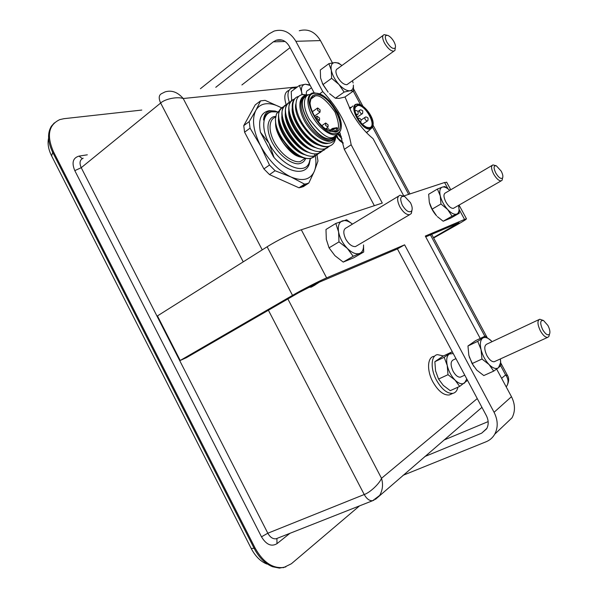 <?xml version="1.0" encoding="UTF-8"?>
<svg xmlns="http://www.w3.org/2000/svg" width="598" height="598" viewBox="0 0 598 598"><rect width="100%" height="100%" fill="white"/><g stroke="black" fill="none" stroke-linecap="round" stroke-linejoin="round"><path stroke-width="0.9" d="M316.962 154.972L317.972 161.041L314.324 171.297L308.83 183.025L306.55 183.78L304.561 184.132L290.92 176.956L275.102 170.744L269.489 165.033L260.623 145.949L250.069 128.144L249.216 121.603L255.817 110.443L260.556 100.875L265.093 100.344L280.38 107.244C274.99 104.463 270.087 103.312 265.676 103.798C261.289 104.358 258 106.571 255.817 110.443C251.616 119.204 253.223 131.037 260.623 145.949C268.846 160.727 278.945 171.065 290.92 176.956C302.558 181.717 310.362 179.826 314.324 171.297C316.013 167.111 316.349 161.983 315.355 155.921M277.502 111.961L272.598 111.714C262.612 112.641 260.593 127.703 269.063 143.326L260.436 132.248C258.037 119.54 260.99 112.349 269.309 110.667L275.125 111.041L270.087 110.914C266.14 111.811 263.957 114.853 263.546 120.034C264.645 115.556 267.097 112.813 270.887 111.804L277.539 111.916L275.125 111.041M312.717 285.239L314.907 285.022L319.384 282.144M308.598 287.317L311.281 287.115L315.139 284.969M443.469 355.952L437.437 354.629C430.911 355.578 430.268 368.861 436.51 380.246C441.825 389.425 447.282 393.798 452.88 393.349C455.489 392.744 457.171 390.696 457.926 387.198M433.886 356.326C427.338 357.298 426.658 370.566 432.885 381.92C438.185 391.077 443.641 395.428 449.255 394.972L451.438 394M402.424 205.398C399.569 198.543 400.339 195.598 404.734 196.548L410.422 202.625C412.224 206.183 412.642 208.941 411.693 210.885C409.226 213.03 406.139 211.199 402.424 205.398M411.955 210.332L411.327 213.508L409.51 214.757C406.229 214.802 402.992 212.118 399.8 206.721C396.833 200.337 396.915 196.51 400.055 195.232L404.158 196.316M398.418 196.226L346.541 227.711C343.215 229.131 342.938 232.928 345.734 239.095C348.798 244.283 352.043 246.78 355.466 246.585L357.185 245.569M502.522 178.197L502.118 180.207L501.109 180.895C498.807 180.85 496.318 178.57 493.656 174.07C491.137 168.913 490.906 165.863 492.961 164.913L495.869 165.661M492.072 165.437L445.577 192.833C443.357 193.887 443.447 196.921 445.839 201.945C448.418 206.295 450.922 208.44 453.359 208.373L454.308 207.82M495.764 173.001C493.35 167.724 493.559 165.34 496.377 165.84L501.184 171.118C502.791 174.227 503.247 176.507 502.567 177.957C500.9 179.265 498.635 177.613 495.764 173.001M549.435 334.304L548.852 336.562L547.604 337.399C545.339 337.429 542.939 335.261 540.413 330.911C537.385 324.46 537.168 320.565 539.77 319.242L543.403 320.476M538.88 319.653L486.884 344.104C484.066 345.532 484.088 349.374 486.936 355.631C489.373 359.832 491.788 361.872 494.187 361.753L495.114 361.327M542.67 329.655C539.807 323.032 540.099 319.997 543.552 320.543L547.925 325.476C549.868 329.341 550.377 332.256 549.457 334.215C547.746 335.755 545.481 334.237 542.67 329.655M395.271 47.818L394.964 50.374L393.776 51.211C390.793 51.107 387.698 48.401 384.492 43.086C382.137 38.294 382.025 35.476 384.17 34.639L387.033 35.215M382.959 35.529L337.653 68.65C335.373 69.615 335.351 72.425 337.586 77.082C340.696 82.21 343.805 84.737 346.93 84.669L348.223 83.742M386.794 42.032C384.492 36.986 384.888 34.796 387.997 35.476C390.195 36.538 392.191 38.638 393.992 41.778C395.42 44.536 395.831 46.577 395.218 47.915C393.118 49.455 390.307 47.489 386.794 42.032M447.954 188.751L444.583 182.51L403.8 195.965L373.062 138.661C364.556 131.672 357.253 122.62 351.168 111.505L345.024 96.951M455.953 358.643L453.396 359.839C450.458 361.327 450.361 365.139 453.105 371.268C455.474 375.38 457.904 377.338 460.37 377.166L461.342 376.725M306.445 94.761C306.026 92.212 306.602 90.694 308.172 90.208L311.468 87.801M332.413 62.872L320.453 40.582L295.868 41.307L322.748 91.606C338.49 108.231 347.954 125.954 351.153 144.776L382.294 203.066L301.31 229.781C293.67 232.226 277.009 240.501 267.127 246.787L157.453 315.908L180.207 360.474L186.434 357.671L298.529 292.796L318.839 282.376L397.423 248.918L486.316 415.558C488.693 420.342 488.805 424.759 486.645 428.818L481.644 433.184L424.834 456.536M425.739 236.868L459.085 222.77L433.453 237.623M339.709 132.255L344.299 149.343L374.355 205.682M215.766 87.315L273.331 41.845L276.149 40.26C281.546 38.713 285.949 40.746 289.357 46.36L314.159 92.847M329.573 93.647L335.418 98.244L344.112 92.077L338.946 84.453C334.895 79.826 332.346 75.071 331.292 70.183L331.613 78.308L322.95 84.61L328.16 92.204L322.315 83.384M469.258 356.916L473.698 366.327M437.332 216.603L443.17 221.223L452.043 216.162L447.61 209.464C444 205.346 441.556 200.808 440.263 195.845L440.965 203.985L432.1 209.151L436.585 215.826C433.266 212.096 430.926 207.91 429.558 203.268M480.224 338.453L425.305 236.061L464.534 219.436L459.204 209.562M301.31 229.781L326.62 277.876L404.607 244.829L494.075 412.291L511.469 396.691L496.654 369.078M404.607 244.829L397.423 248.918M351.153 144.776L344.299 149.343M322.748 91.606L319.646 93.841M511.469 396.691C515.244 404.241 515.431 411.275 512.038 417.785L504.847 424.617M403.022 475.32L486.189 441.72C489.882 440.195 492.737 437.684 494.748 434.185C498.224 427.465 497.992 420.162 494.075 412.291M444.03 440.008L488.147 421.605M326.62 277.876C319.272 280.948 302.655 289.469 292.519 295.375L180.207 360.474M295.868 41.307C290.247 32.053 282.989 28.644 274.093 31.066L269.078 33.862L200.435 88.698M299.269 30.752C307.955 28.412 315.019 31.694 320.453 40.582M290.045 47.638L241.898 84.946M444.583 182.51L446.758 182.345M433.64 237.967L456.543 225.08C463.472 221.163 466.776 219.062 466.455 218.778L464.534 219.436M352.491 224.101L346.601 219.787L335.784 223.45L325.977 229.483L326.314 239.335L329.042 247.841L334.955 255.697L343.207 262.088L353.171 256.28L347.318 248.387C342.721 243.506 339.806 238.004 338.58 231.882L338.976 241.884L329.042 247.841M335.784 223.45L338.58 231.882C337.713 225.932 338.999 222.262 342.437 220.864C345.338 220.019 348.679 221.103 352.461 224.123M338.976 241.884L347.318 248.387C352.013 252.939 356.139 254.613 359.697 253.417L353.171 256.28M363.696 252.012L359.697 253.417C362.41 252.177 363.689 249.359 363.532 244.948L363.696 252.012L353.837 257.738L343.207 262.088M437.415 189.043L440.263 195.845C439.231 191.031 439.889 188.131 442.236 187.144L437.415 189.043L428.654 194.26L429.312 202.303L432.1 209.151M440.965 203.985L447.61 209.464C451.258 213.322 454.316 214.854 456.775 214.062L452.043 216.162M458.569 205.376L459.062 209.681C458.95 211.991 458.188 213.449 456.775 214.062L459.286 213.217L450.503 218.225L443.17 221.223M459.286 213.217L458.815 206.527M449.636 190.194L444.867 186.524L442.236 187.144C444.082 186.598 446.34 187.436 449.016 189.648L449.801 190.343M481.039 349.583L481.966 359.024L472.084 363.584L476.77 370.14L483.797 375.566L493.686 371.119L489.059 364.541C485.24 360.415 482.564 355.421 481.039 349.583C479.79 343.85 480.321 340.038 482.646 338.147L477.727 341.346L481.039 349.583M477.727 341.346L467.965 345.98L468.832 355.294L472.084 363.584M481.966 359.024L489.059 364.541C492.909 368.331 496.056 369.377 498.5 367.688L493.686 371.119M500.84 364.488L500.84 365.385L498.5 367.688L500.556 362.769L500.84 364.488L500.414 358.912L500.556 362.769M485.128 336.121L482.646 338.147C485.015 336.704 487.983 337.676 491.534 341.054L485.128 336.121L475.477 340.711L467.965 345.98M328.878 63.665L331.292 70.183C330.559 65.488 331.718 62.954 334.775 62.566L328.878 63.665L320.311 70.003L320.588 78.032L322.95 84.61M331.613 78.308L338.946 84.453C343.08 88.848 346.728 90.948 349.905 90.769L344.112 92.077M353.508 90.963L353.388 85.066C353.5 88.474 352.342 90.373 349.905 90.769L353.508 90.963L344.897 97.04L339.156 98.378L335.418 98.244M341.869 65.488L338.498 63.014L334.775 62.566C336.831 62.476 339.208 63.47 341.914 65.541M352.506 80.685L353.112 82.973M289.088 90.298C284.603 91.965 283.654 96.794 286.225 104.792M308.83 183.025L303.283 186.681L303.717 185.649M303.283 186.681L298.993 187.809L304.561 184.132M275.102 170.744L269.496 174.594L298.993 187.809M269.496 174.594L263.897 168.92L269.489 165.033M250.069 128.144L244.582 132.18L263.897 168.92M244.582 132.18L243.752 125.647L249.216 121.603M260.556 100.875L255.219 104.882L243.752 125.647M336.315 136.576L339.589 140.552L343.2 143.326M359.54 505.871L291.376 563.75L283.975 567.412C272.815 568.84 263.21 562.419 255.152 548.134L53.454 151.72C46.465 135.559 48.588 124.855 59.815 119.607L63.904 118.696L141.778 110.062M266.865 564.041C260.549 561.477 255.339 556.304 251.242 548.53L51.607 155.899C48.378 149.38 47.377 143.445 48.588 138.093M54.366 122.874L51.376 126.215C47.235 133.152 47.683 141.868 52.706 152.355L254.225 548.493C259.054 557.65 265.168 563.735 272.576 566.74L279.408 568.1L285.814 566.911M506.192 386.854L506.917 385.852C508.741 382.189 508.315 378.556 505.616 374.953L507.538 375.581M375.394 499.39L481.943 407.358M374.094 500.107L372.659 500.698L379.678 495.421C382.69 490.091 383.303 484.38 381.509 478.303L477.256 398.574M268.39 310.22L364.227 494.524L267.822 533.222C270.139 537.333 272.92 539.179 276.156 538.753L372.659 500.698C369.542 501.004 366.738 498.949 364.227 494.524C369.953 492.617 379.491 483.647 381.509 478.303L287.877 298.97M297.468 86.904L183.212 98.513C177.703 92.122 171.663 89.917 165.085 91.898L162.036 93.415C158.829 94.768 158.365 97.975 160.653 103.035C165.003 98.902 177.464 96.42 183.212 98.513L262.238 249.867M466.769 378.915L464.631 382.944C462.067 384.678 458.86 383.714 455.011 380.051C451.206 376.052 448.612 371.171 447.222 365.415C446.108 359.772 446.773 355.974 449.218 354.038L453.239 353.545M455.011 380.051L459.683 386.413L450.234 390.658L443.282 385.396L438.558 379.057L447.992 374.699L455.011 380.051M467.217 380.56L459.683 386.413M452.581 352.319L451.939 351.916L444.172 357.283L447.222 365.415L447.992 374.699M451.939 351.916L442.722 356.311L434.851 361.708L435.568 370.872L438.558 379.057M444.172 357.283L434.851 361.708M302.267 94.626L301.616 91.95C300.988 87.301 302.244 84.729 305.384 84.236L310.205 85.439M309.928 84.916L305.384 84.236L299.411 85.469L301.616 91.95L301.908 94.701M299.411 85.469L291.226 91.524L291.645 100.838M335.553 135.866L331.501 138.549C316.977 142.795 292.474 101.346 306.49 96.248M309.607 94.506C305.219 94.581 300.712 103.491 309.293 119.122C320.184 133.526 328.182 139.603 333.273 137.338L334.424 137.017L337.706 134.004M307.551 95.366C290.755 97.863 315.968 143.438 331.733 138.983L335.882 136.209M314.653 93.325C298.118 93.998 321.193 137.383 336.046 133.421C351.385 131.418 329.595 90.702 314.653 93.325M335.343 132.106L329.431 131.082C318.36 126.701 306.61 105.592 310.938 97.878L312.717 95.635L315.355 94.633C329.311 92.144 349.71 130.267 335.343 132.106M335.276 137.174C333.998 139.469 332.436 140.754 330.582 141.016L330.417 141.053C326.837 142.511 314.698 138.056 304.987 121.872C295.905 105.338 300.719 95.852 305.384 95.762M312.821 96.869L313.21 97.04M335.874 135.537L335.448 136.8M310.123 102.714L310.893 99.104L315.109 95.994C319.638 94.536 326.261 99.851 334.977 111.938C339.881 124.847 339.671 131.433 334.357 131.687L329.961 131.306M335.523 137.809L335.194 138.631C334.125 140.956 332.406 142.429 330.051 143.034C324.804 144.051 318.674 141.39 311.678 135.043C302.932 126.313 297.759 117.006 296.137 107.117C295.449 99.619 297.64 95.433 302.708 94.551L306.961 94.88M312.687 96.891L313.128 97.1M312.373 97.13L312.769 97.362M337.384 128.151L333.662 128.817L332.488 128.45L336.883 127.666L337.384 128.151L334.701 131.896M295.98 103.536C291.846 117.059 315.602 147.063 328.347 143.281M312.986 97.205L312.56 96.981M298.694 96.405C290.987 97.908 290.658 111.161 298.686 124.75C306.602 138.37 320.7 148.401 328.855 146.271C332.697 145.247 334.977 142.346 335.687 137.585M331.374 145.224L328.414 146.57C322.584 147.669 315.849 144.709 308.202 137.69C299.329 128.734 294.067 119.286 292.4 109.337C291.757 103.678 292.9 99.814 295.816 97.751M327.883 147.586L324.751 148.984C318.824 150.016 312.036 146.973 304.375 139.857C295.793 131.119 290.65 121.895 288.969 112.177C288.251 106.362 289.387 102.393 292.377 100.27M324.363 149.963L321.253 151.354C315.206 152.408 308.306 149.291 300.547 141.995C292.273 133.489 287.272 124.504 285.552 115.04C284.76 109.038 285.896 104.949 288.976 102.759M320.917 152.296L317.777 153.708C311.603 154.785 304.591 151.586 296.735 144.111C288.759 135.828 283.908 127.082 282.166 117.873C281.292 111.706 282.428 107.498 285.575 105.248M331.232 140.844L331.419 140.448M326.127 129.205L328.608 128.772L330.216 131.388M334.574 131.642L333.781 129.033L329.984 131.089M333.176 131.829L332.563 129.609L330.133 131.283M285.336 113.052C283.811 125.012 299.292 146.988 311.977 150.016M288.782 110.421C287.175 122.388 302.865 144.701 315.602 147.669M292.25 107.767C290.546 119.757 306.482 142.421 319.265 145.314M287.414 104.202C269.743 109.113 299.628 159.367 318.211 153.417L322.531 150.965M290.822 101.712C273.174 106.511 303.149 156.96 321.687 151.055L326.007 148.603M294.253 99.208C276.627 103.91 306.692 154.538 325.192 148.685L329.505 146.233M332.481 128.615L332.451 129.392M320.124 109.883L317.65 107.954L317.553 110.249L320.027 112.177L320.124 109.883M328.123 124.885L325.686 122.986L325.581 125.318L328.025 127.225L328.123 124.885M319.586 118.09L317.104 116.162L316.992 118.494L319.481 120.43L319.586 118.09M284.02 106.683C266.327 111.691 296.13 161.766 314.75 155.757L319.078 153.305M317.463 154.635L314.316 156.048C308.015 157.154 300.884 153.873 292.938 146.204C285.276 138.153 280.567 129.661 278.803 120.721C277.838 114.375 278.967 110.047 282.196 107.722M314.025 156.96L311.027 158.343C304.569 159.569 297.281 156.213 289.148 148.274L281.486 138.437C278.451 133.414 276.56 128.675 275.805 124.227L275.521 121.043M275.573 122.276C275.775 128.555 278.234 135.245 282.959 142.354C288.587 149.919 294.65 154.792 301.16 156.968M278.504 118.292C277.158 130.222 292.183 151.503 304.748 154.665M281.912 115.676C280.477 127.628 295.726 149.246 308.351 152.348M282.959 142.354C287.728 149.066 293.013 153.821 298.828 156.616L305.339 158.335M299.306 156.826L297.826 156.213C289.402 153.679 274.998 134.602 275.603 123.278M280.283 109.628L276.455 113.837L275.469 118.972C275.439 124.862 277.442 131.351 281.486 138.437M275.469 118.972C274.654 135.739 298.903 162.507 311.453 158.051L315.632 155.637M305.698 158.403C304.591 161.139 302.685 162.828 299.979 163.471C296.055 165.317 282.099 160.339 272.284 142.735C263.449 124.967 270.154 116.318 275.14 116.513L275.708 116.453M310.422 158.477L309.188 164.33C305.1 175.879 287.69 172.8 274.063 157.513L269.063 143.326C280.088 165.235 304.651 176.216 309.248 162.477L310.287 158.5M260.436 132.248L273.592 156.99M267.448 113.456L264.981 116.147L263.546 120.034M281.793 108.014L280.38 107.244L281.815 107.999M367.157 127.411L369.571 127.591C377.368 126.305 365.169 103.895 357.582 105.54L355.317 107.296L354.891 109.075M369.953 127.785L366.806 127.269C359.884 124.264 352.984 111.878 355.354 106.75L357.694 104.942C365.662 103.297 378.25 126.709 369.953 127.785M369.325 130.244L367.471 132.023L366.148 132.278M349.793 108.843L352.79 106.003M367.673 131.411L366.567 132.711M349.359 107.954L350.578 107.251M336.883 135.335L337.99 138.25L343.058 142.705M337.99 138.25L337.586 138.527M341.48 137.181L338.423 133.586L340.74 136.381L341.129 136.12M339.649 132.33L340.397 134.057M342.011 138.856L337.638 134.124M295.973 88.018L292.228 87.973C287.758 89.618 286.808 94.439 289.395 102.452M486.899 428.355L481.644 433.184M267.127 246.787L292.519 295.375M273.331 41.845L285.104 41.509M452.596 225.431L453.179 226.522M501.602 378.302L505.616 374.953L500.631 365.662M484.843 336.255L430.418 234.872M408.666 194.357L372.569 127.127M360.579 104.792L353.254 91.143M289.918 533.326L276.979 543.672C271.425 546.968 266.267 544.681 261.49 536.825L74.802 170.624C71.513 162.716 72.926 157.879 79.026 156.108L87.308 154.807M255.152 548.134L251.242 548.53M53.454 151.72L52.706 152.355L51.607 155.899M243.237 261.842L160.653 103.035L81.231 167.694L267.822 533.222L261.49 536.825M83.159 158.216C79.803 159.778 79.16 162.933 81.231 167.694L74.802 170.624M276.979 543.672L276.919 538.761L276.156 538.753L277.577 538.193M82.292 158.605L79.026 156.108M313.629 92.899C309.413 92.578 304.031 99.933 311.969 115.676C320.722 131.306 332.63 136.135 335.912 134.677L337.025 134.363L340.509 130.76M335.912 137.241L331.479 140.328C327.906 141.786 315.766 137.316 306.056 121.117C296.959 104.568 301.766 95.089 306.423 95.007L307.357 94.805M302.708 94.551L305.331 95.351M332.391 128.51L329.55 130.469L332.391 128.518M318.211 153.417L317.777 153.708M321.687 151.055L321.253 151.354M325.192 148.685L324.751 148.984M314.316 156.048L314.75 155.757L314.66 153.955M304.756 158.582L300.323 161.52C296.645 163.015 284.738 159.195 275.192 143.759C266.177 127.882 270.819 117.746 275.581 117.313M357.656 114.427L357.081 114.644L355.705 113.65M355.025 110.944L355.227 110.847C355.713 110.234 356.685 110.481 358.157 111.594C358.195 113.829 357.925 114.846 357.357 114.637L356.341 115.339M366.978 121.058C365.072 119.832 364.459 118.568 365.146 117.29C365.67 116.722 366.619 116.946 367.994 117.956C368.166 120.034 367.912 121.065 367.239 121.05L366.978 121.058M367.531 120.856L362.5 124.264M361.7 113.904C359.787 112.663 359.174 111.407 359.854 110.129C360.16 109.554 361.117 109.778 362.717 110.802C362.837 112.992 362.59 114.024 361.969 113.897L361.7 113.904M362.261 113.695L357.208 117.156M370.297 128.421C367.471 129.646 363.038 125.999 356.984 117.485C353.672 108.53 353.792 104.134 357.357 104.306C360.235 103.26 364.616 106.907 370.491 115.25C373.81 124.025 373.743 128.421 370.297 128.421M372.576 127.112L370.222 128.981C361.626 131.328 347.386 104.747 356.886 104.119M314.907 285.022L311.281 287.115M452.88 393.349L449.255 394.972M464.766 375.163L460.37 377.166M512.038 417.785L494.748 434.185M276.149 40.26L282.189 40.096M446.639 182.128L450.772 189.775M459.055 205.092L466.455 218.778M459.062 209.681L459.264 210.713M283.975 567.412L283.041 567.756M506.05 386.6L506.917 385.852C509.048 381.629 509.204 378.1 507.381 375.282L500.803 363.038M331.673 138.519L333.452 137.308M330.582 141.016L331.651 140.291C334.237 139.521 336.001 137.817 336.936 135.178M308.934 94.701L307.828 94.746M334.424 137.017L337.025 134.363C342.497 130.805 342.789 123.651 337.907 112.88L329.887 101.346C324.878 96.898 323.04 93.991 314.077 92.854M310.938 97.878L310.893 99.104M335.194 138.631L335.224 138.19M314.518 96.099L311.229 98.476M328.855 146.271L328.414 146.57M318.36 153.38L317.927 153.671M321.836 151.025L321.403 151.316M325.334 148.655L324.901 148.947M312.335 111.744L317.269 108.223M321.829 125.67L325.305 123.248M315.281 117.447L316.716 116.438M314.488 116.102L320.027 112.177M325.641 128.876L328.025 127.225M318.054 121.431L319.481 120.43M314.899 155.719L314.466 156.011M298.828 156.616L297.826 156.213M311.027 158.343L311.453 158.051M309.188 164.33L309.248 162.477M306.55 183.78L300.996 187.443M487.011 337.347L431.689 234.334M409.989 193.924L373.13 125.281M362.844 106.123L353.582 88.885M395.218 47.915L394.964 50.374M393.776 51.211L346.93 84.669M549.457 334.215L548.852 336.562M547.604 337.399L494.187 361.753M502.567 177.957L502.118 180.207M501.109 180.895L453.359 208.373M409.51 214.757L355.466 246.585M411.693 210.885L411.327 213.508M357.94 118.471C358.247 117.387 362.814 119.114 360.415 122.007M364.862 117.477L361.087 120.049M359.57 110.331L358.023 111.392M357.29 105.599L355.608 106.758M355.317 107.296L355.354 106.75M357.081 104.097C364.033 102.811 378.99 122.725 370.82 128.817L367.471 132.023M366.993 132.173L366.417 132.554"/></g></svg>
